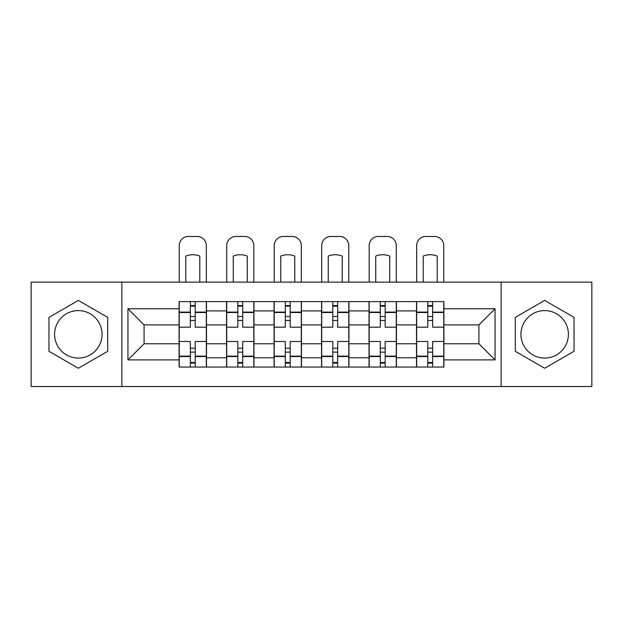<?xml version="1.0" encoding="UTF-8"?>
<svg xmlns="http://www.w3.org/2000/svg" width="623" height="623" viewBox="0 0 623 623"><rect width="100%" height="100%" fill="white"/><g stroke="black" fill="none" stroke-linecap="round" stroke-linejoin="round"><path stroke-width="0.93" d="M78.334 358.069A23.744 23.744 0 0 1 54.59 334.333A23.744 23.744 0 0 1 78.334 310.589A23.744 23.744 0 0 1 102.071 334.333A23.744 23.744 0 0 1 78.334 358.069M544.666 358.069A23.744 23.744 0 0 1 520.929 334.333A23.744 23.744 0 0 1 544.666 310.589A23.744 23.744 0 0 1 568.41 334.333A23.744 23.744 0 0 1 544.666 358.069M501.141 386.533L591.85 386.533L591.85 282.126L31.15 282.126L31.15 386.533L501.141 386.533L501.141 282.126M226.57 367.056L226.57 310.893L206.486 310.893L206.486 367.056M206.486 310.893L206.486 301.61M226.57 310.893L226.57 301.61M253.966 301.61L253.966 367.056M274.058 367.056L274.058 301.61M301.454 301.61L301.454 367.056M321.546 367.056L321.546 301.61M348.942 301.61L348.942 367.056M369.034 367.056L369.034 301.61M396.43 301.61L396.43 367.056M416.514 367.056L416.514 301.61M416.514 343.764L396.43 343.764M369.034 343.764L348.942 343.764M321.546 343.764L301.454 343.764M274.058 343.764L253.966 343.764M226.57 343.764L206.486 343.764M416.514 324.894L396.43 324.894M369.034 324.894L348.942 324.894M321.546 324.894L301.454 324.894M274.058 324.894L253.966 324.894M226.57 324.894L206.486 324.894M144.084 343.764L179.089 343.764L179.089 324.894L144.084 324.894L144.084 343.764L127.949 359.899L127.949 308.759L179.089 308.759L179.089 324.894M443.911 324.894L443.911 343.764L478.916 343.764L478.916 324.894L443.911 324.894L443.911 301.61L179.089 301.61L179.089 308.759M443.911 308.759L495.051 308.759L495.051 359.899L443.911 359.899L443.911 343.764M179.089 343.764L179.089 367.056L443.911 367.056L443.911 359.899M179.089 359.899L127.949 359.899M121.859 386.533L121.859 282.126M107.709 317.372L78.334 300.411L48.96 317.372L48.96 351.286L78.334 368.248L107.709 351.286L107.709 317.372M574.04 317.372L544.666 300.411L515.291 317.372L515.291 351.286L544.666 368.248L574.04 351.286L574.04 317.372M195.217 362.485L190.35 362.485M190.35 306.173L195.217 306.173M242.705 362.485L237.838 362.485M237.838 306.173L242.705 306.173M290.193 362.485L285.318 362.485M285.318 306.173L290.193 306.173M337.682 362.485L332.807 362.485M332.807 306.173L337.682 306.173M385.162 362.485L380.295 362.485M380.295 306.173L385.162 306.173M432.65 362.485L427.783 362.485M427.783 306.173L432.65 306.173M127.949 308.759L144.084 324.894M478.916 343.764L495.051 359.899M478.916 324.894L495.051 308.759M206.33 367.056L206.33 327.176L195.217 327.176L195.217 301.61M190.35 301.61L190.35 327.176L179.237 327.176L179.237 301.61M206.33 327.176L206.33 301.61M179.237 367.056L179.237 341.482L190.35 341.482L190.35 367.056M195.217 367.056L195.217 341.482L206.33 341.482M190.35 320.479L195.217 320.479M179.237 341.482L179.237 327.176M195.217 348.179L190.35 348.179M195.217 363.092L190.35 363.092M190.35 352.135L195.217 352.135M195.217 316.523L190.35 316.523M190.35 305.566L195.217 305.566M206.33 282.126L206.33 245.594A9.135 9.135 0 0 0 197.195 236.467L188.372 236.467A9.135 9.135 0 0 0 179.237 245.594L179.237 282.126M185.786 282.126L185.786 256.076A18.869 18.869 0 0 1 199.788 256.076L199.788 282.126M253.818 367.056L253.818 327.176L242.705 327.176L242.705 301.61M237.838 301.61L237.838 327.176L226.725 327.176L226.725 301.61M253.818 327.176L253.818 301.61M226.725 367.056L226.725 341.482L237.838 341.482L237.838 367.056M242.705 367.056L242.705 341.482L253.818 341.482M237.838 320.479L242.705 320.479M226.725 341.482L226.725 327.176M242.705 348.179L237.838 348.179M242.705 363.092L237.838 363.092M237.838 352.135L242.705 352.135M242.705 316.523L237.838 316.523M237.838 305.566L242.705 305.566M253.818 282.126L253.818 245.594A9.135 9.135 0 0 0 244.683 236.467L235.86 236.467A9.135 9.135 0 0 0 226.725 245.594L226.725 282.126M233.267 282.126L233.267 256.076A18.869 18.869 0 0 1 247.269 256.076L247.269 282.126M301.306 367.056L301.306 327.176L290.193 327.176L290.193 301.61M285.318 301.61L285.318 327.176L274.213 327.176L274.213 301.61M301.306 327.176L301.306 301.61M274.213 367.056L274.213 341.482L285.318 341.482L285.318 367.056M290.193 367.056L290.193 341.482L301.306 341.482M285.318 320.479L290.193 320.479M274.213 341.482L274.213 327.176M290.193 348.179L285.318 348.179M290.193 363.092L285.318 363.092M285.318 352.135L290.193 352.135M290.193 316.523L285.318 316.523M285.318 305.566L290.193 305.566M301.306 282.126L301.306 245.594A9.135 9.135 0 0 0 292.171 236.467L283.34 236.467A9.135 9.135 0 0 0 274.213 245.594L274.213 282.126M280.755 282.126L280.755 256.076A18.869 18.869 0 0 1 294.757 256.076L294.757 282.126M348.787 367.056L348.787 327.176L337.682 327.176L337.682 301.61M332.807 301.61L332.807 327.176L321.694 327.176L321.694 301.61M348.787 327.176L348.787 301.61M321.694 367.056L321.694 341.482L332.807 341.482L332.807 367.056M337.682 367.056L337.682 341.482L348.787 341.482M332.807 320.479L337.682 320.479M321.694 341.482L321.694 327.176M337.682 348.179L332.807 348.179M337.682 363.092L332.807 363.092M332.807 352.135L337.682 352.135M337.682 316.523L332.807 316.523M332.807 305.566L337.682 305.566M348.787 282.126L348.787 245.594A9.135 9.135 0 0 0 339.66 236.467L330.829 236.467A9.135 9.135 0 0 0 321.694 245.594L321.694 282.126M328.243 282.126L328.243 256.076A18.869 18.869 0 0 1 342.245 256.076L342.245 282.126M396.275 367.056L396.275 327.176L385.162 327.176L385.162 301.61M380.295 301.61L380.295 327.176L369.182 327.176L369.182 301.61M396.275 327.176L396.275 301.61M369.182 367.056L369.182 341.482L380.295 341.482L380.295 367.056M385.162 367.056L385.162 341.482L396.275 341.482M380.295 320.479L385.162 320.479M369.182 341.482L369.182 327.176M385.162 348.179L380.295 348.179M385.162 363.092L380.295 363.092M380.295 352.135L385.162 352.135M385.162 316.523L380.295 316.523M380.295 305.566L385.162 305.566M396.275 282.126L396.275 245.594A9.135 9.135 0 0 0 387.14 236.467L378.317 236.467A9.135 9.135 0 0 0 369.182 245.594L369.182 282.126M375.731 282.126L375.731 256.076A18.869 18.869 0 0 1 389.733 256.076L389.733 282.126M443.763 367.056L443.763 327.176L432.65 327.176L432.65 301.61M427.783 301.61L427.783 327.176L416.67 327.176L416.67 301.61M443.763 327.176L443.763 301.61M416.67 367.056L416.67 341.482L427.783 341.482L427.783 367.056M432.65 367.056L432.65 341.482L443.763 341.482M427.783 320.479L432.65 320.479M416.67 341.482L416.67 327.176M432.65 348.179L427.783 348.179M432.65 363.092L427.783 363.092M427.783 352.135L432.65 352.135M432.65 316.523L427.783 316.523M427.783 305.566L432.65 305.566M443.763 282.126L443.763 245.594A9.135 9.135 0 0 0 434.628 236.467L425.805 236.467A9.135 9.135 0 0 0 416.67 245.594L416.67 282.126M423.212 282.126L423.212 256.076A18.869 18.869 0 0 1 437.214 256.076L437.214 282.126M369.034 310.893L348.942 310.893M321.546 310.893L301.454 310.893M274.058 310.893L253.966 310.893M416.514 310.893L396.43 310.893M369.034 357.766L348.942 357.766M321.546 357.766L301.454 357.766M274.058 357.766L253.966 357.766M226.57 357.766L206.486 357.766M416.514 357.766L396.43 357.766M206.33 312.107L195.217 312.107M190.35 312.107L179.237 312.107M190.35 312.512L179.237 312.512M190.35 356.146L179.237 356.146M190.35 356.551L179.237 356.551M206.33 356.551L195.217 356.551M206.33 312.512L195.217 312.512M206.33 356.146L195.217 356.146M253.818 312.107L242.705 312.107M237.838 312.107L226.725 312.107M237.838 312.512L226.725 312.512M237.838 356.146L226.725 356.146M237.838 356.551L226.725 356.551M253.818 356.551L242.705 356.551M253.818 312.512L242.705 312.512M253.818 356.146L242.705 356.146M301.306 312.107L290.193 312.107M285.318 312.107L274.213 312.107M285.318 312.512L274.213 312.512M285.318 356.146L274.213 356.146M285.318 356.551L274.213 356.551M301.306 356.551L290.193 356.551M301.306 312.512L290.193 312.512M301.306 356.146L290.193 356.146M348.787 312.107L337.682 312.107M332.807 312.107L321.694 312.107M332.807 312.512L321.694 312.512M332.807 356.146L321.694 356.146M332.807 356.551L321.694 356.551M348.787 356.551L337.682 356.551M348.787 312.512L337.682 312.512M348.787 356.146L337.682 356.146M396.275 312.107L385.162 312.107M380.295 312.107L369.182 312.107M380.295 312.512L369.182 312.512M380.295 356.146L369.182 356.146M380.295 356.551L369.182 356.551M396.275 356.551L385.162 356.551M396.275 312.512L385.162 312.512M396.275 356.146L385.162 356.146M443.763 312.107L432.65 312.107M427.783 312.107L416.67 312.107M427.783 312.512L416.67 312.512M427.783 356.146L416.67 356.146M427.783 356.551L416.67 356.551M443.763 356.551L432.65 356.551M443.763 312.512L432.65 312.512M443.763 356.146L432.65 356.146"/></g></svg>
